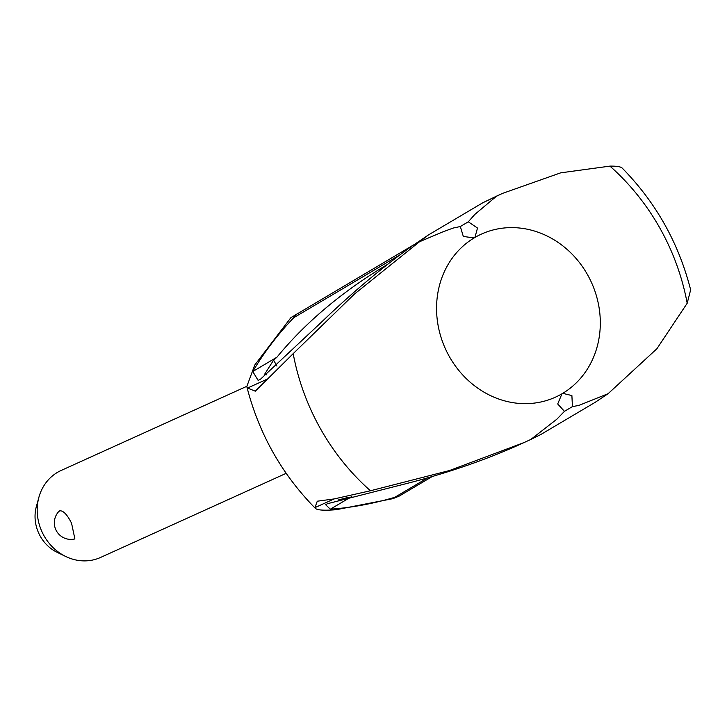 <?xml version="1.0" encoding="UTF-8"?>
<svg xmlns="http://www.w3.org/2000/svg" width="727" height="727" viewBox="0 0 727 727"><rect width="100%" height="100%" fill="white"/><g stroke="black" fill="none" stroke-linecap="round" stroke-linejoin="round"><path stroke-width="1.09" d="M622.512 168.709C621.867 166.883 617.668 166.02 609.935 166.119A219.827 196.908 -114.4 0 1 687.188 303.25L690.65 289.828C678.682 242.945 655.836 202.333 622.121 168.01M432.283 476.503L399.096 496.15L392.916 498.658L336.265 509.7C322.761 510.772 315.654 510.081 314.936 507.628L317.272 501.212L334.129 498.931L370.443 490.761A219.827 196.908 -114.4 0 1 293.19 353.649L255.268 391.181L247.543 388.036L246.798 386.528L254.75 365.045L290.927 317.617L413.59 244.926M399.096 496.15L394.843 497.295C372.896 503.766 351.386 507.728 330.322 509.2L325.596 504.683L327.595 503.666L410.7 482.492C450.813 471.923 487.326 459.191 520.232 444.306L530.81 439.462L556.809 419.225L564.452 411.337L557.709 403.967L561.953 393.807A89.539 80.206 -114.4 0 1 449.341 356.548A89.539 80.206 -114.4 0 1 474.122 237.938L463.317 236.448L460.327 226.524L453.085 228.078L441.961 232.213L419.47 241.782L428.367 234.994L411.3 246.562C381.393 268.054 351.214 293.481 320.752 322.833L260.648 379.067L258.13 380.394L252.76 371.533L276.923 357.221L273.588 360.129L264.664 374.196L266.691 374.859M609.935 166.119L560.662 172.853L502.348 193.455L482.673 202.824L496.668 196.081L474.822 214.429L468.297 221.808L477.503 228.051L474.913 237.465A89.539 80.206 -114.4 0 1 587.534 274.724A89.539 80.206 -114.4 0 1 562.743 393.334L571.895 395.57L572.431 406.611L578.892 405.412L608.09 393.707L595.277 402.249M71.573 523.276L74.89 538.934A16.594 16.594 0 0 1 58.642 511.663L59.759 510.817C63.322 510.481 67.257 514.634 71.573 523.276M246.753 386.337L61.15 470.46A47.755 42.775 65.6 0 0 38.885 497.323A47.755 42.775 65.6 0 0 44.011 535.772A47.755 42.775 65.6 0 0 65.703 556.473A47.755 42.775 65.6 0 0 100.571 557.445L286.174 473.332M65.703 556.473L57.06 552.284A36.895 33.042 -114.4 0 1 40.303 536.29A36.895 33.042 -114.4 0 1 36.35 506.583L38.885 497.323M474.122 237.938L474.913 237.465M394.843 497.295L427.749 477.812M561.953 393.807L562.743 393.334M540.688 434.573L530.81 439.462M330.322 509.2L351.85 496.459M338.418 499.949L348.887 497.186M252.76 371.533C263.956 352.54 277.596 334.611 293.699 317.744L296.598 314.191M293.699 317.744L400.268 254.65M387.755 264.237C342.69 291.145 305.749 322.143 276.923 357.221M419.47 241.782L354.322 294.162L293.19 353.649M370.443 490.761L449.495 470.533L524.34 442.443M608.09 393.707L656.899 348.742L687.188 303.25M502.348 193.455L496.668 196.081M246.798 386.528C258.776 433.41 281.613 474.004 315.318 508.327L314.936 507.628L334.129 498.931M460.327 226.524L468.297 221.808M564.452 411.337L572.431 406.611M247.543 388.036L266.754 379.34M273.588 360.129L276.942 366.081M482.673 202.833L427.958 235.221M595.686 402.031L540.734 434.564"/></g></svg>
